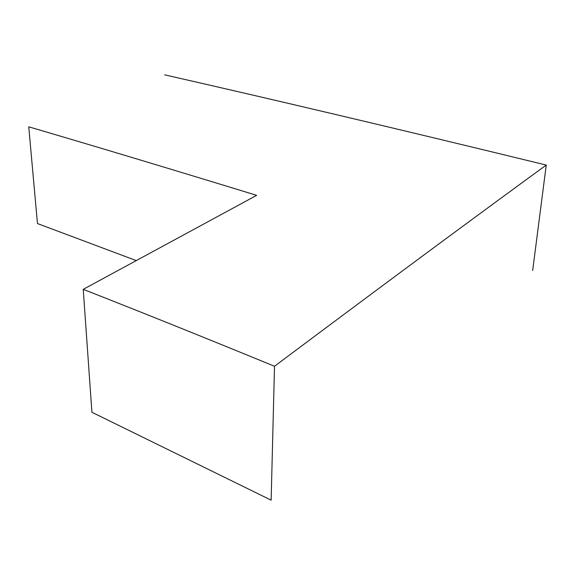 <?xml version="1.0" encoding="UTF-8"?>
<svg xmlns="http://www.w3.org/2000/svg" width="575" height="575" viewBox="0 0 575 575"><rect width="100%" height="100%" fill="white"/><g stroke="black" fill="none" stroke-linecap="round" stroke-linejoin="round"><path stroke-width="0.86" d="M83.231 289.347L91.914 412.261L271.141 500.164L274.505 366.261C202.616 336.777 138.862 311.14 83.231 289.347L256.658 195.335C169.151 168.554 93.186 145.712 28.75 126.823L37.454 223.538L136.124 260.533M532.666 270.545L546.25 165.061C481.217 212.498 401.379 271.314 274.505 366.261M546.25 165.061C387.392 126.356 266.707 98.059 164.637 74.836"/></g></svg>
